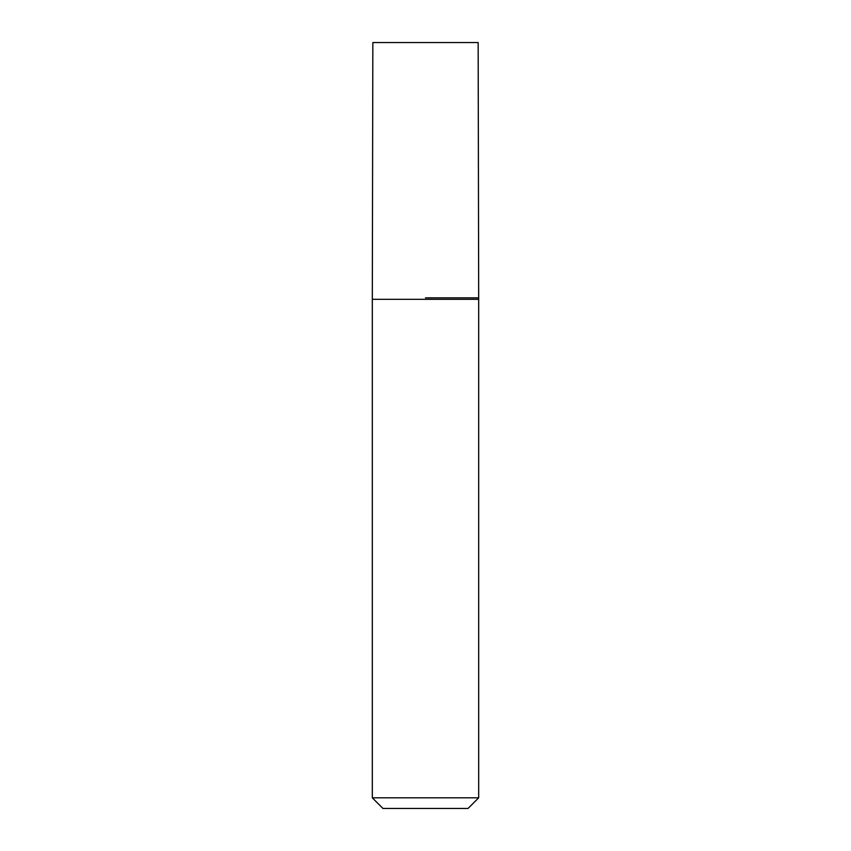 <?xml version="1.0" encoding="UTF-8"?>
<svg xmlns="http://www.w3.org/2000/svg" width="851" height="851" viewBox="0 0 851 851"><rect width="100%" height="100%" fill="white"/><g stroke="black" fill="none" stroke-linecap="round" stroke-linejoin="round"><path stroke-width="1.28" d="M478.688 797.812L468.05 808.45L382.95 808.45L372.312 797.812L478.688 797.812L478.688 299.329L372.312 299.329L372.312 797.812M425.5 297.85L478.156 297.85L425.5 297.85M478.688 299.329L478.156 42.55L372.844 42.55L372.312 299.329"/></g></svg>
